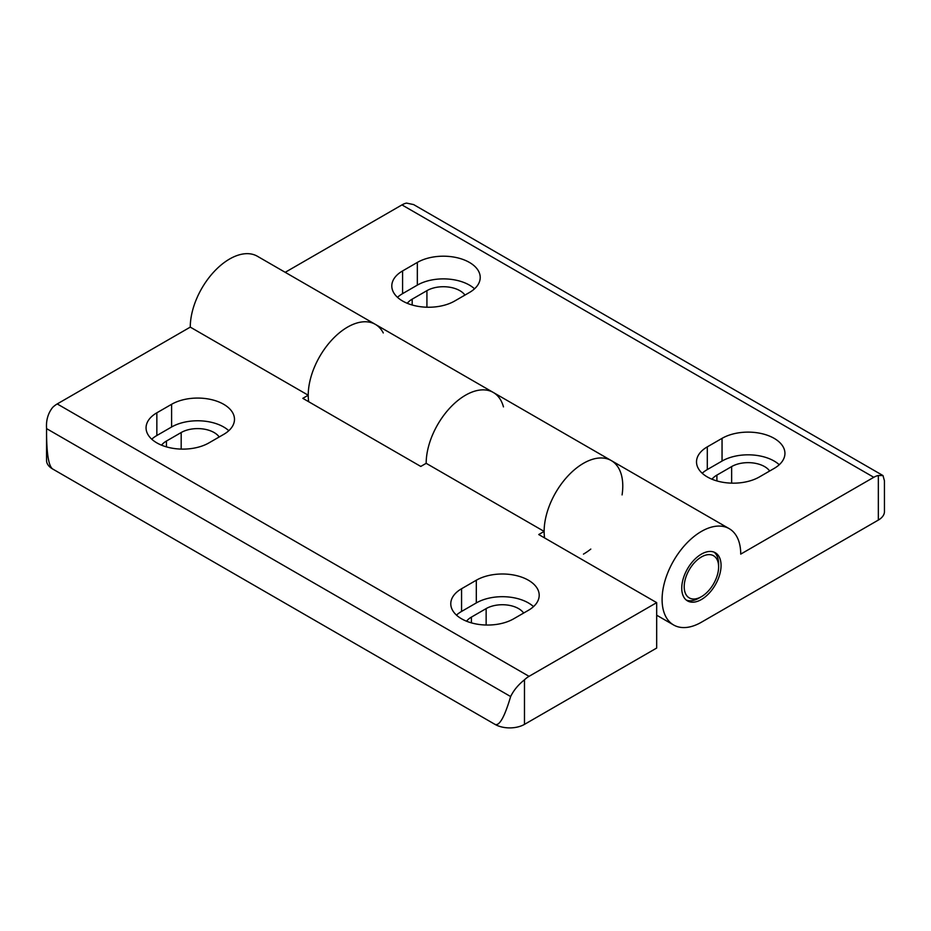 <?xml version="1.0" encoding="UTF-8"?>
<svg xmlns="http://www.w3.org/2000/svg" width="931" height="931" viewBox="0 0 931 931"><rect width="100%" height="100%" fill="white"/><g stroke="black" fill="none" stroke-linecap="round" stroke-linejoin="round"><path stroke-width="1.4" d="M52.66 468.991C48.68 466.198 46.643 453.932 46.55 432.205L46.55 460.484A20.854 12.033 0 0 0 52.66 468.991L494.989 724.376A20.854 12.033 0 0 0 524.479 724.376L656.681 648.046L656.681 602.636L538.735 534.545L544.135 531.415A55.604 32.108 -60 0 1 568.41 475.462A55.604 32.108 -60 0 1 611.26 460.566A55.604 32.108 -60 0 1 622.083 494.908M46.55 432.205L46.573 428.621L510.642 696.551C504.579 717.01 499.365 726.273 494.989 724.376M46.573 428.621C45.968 420.393 47.993 413.317 52.66 407.406A20.854 12.033 -60 0 1 57.222 403.938L190.273 327.118A55.604 32.108 -60 0 1 214.549 271.154A55.604 32.108 -60 0 1 257.387 256.258L375.344 324.36A55.604 32.108 -60 0 1 383.281 332.961M510.642 696.551C513.621 690.383 518.23 684.809 524.479 679.805A20.854 12.033 -60 0 1 529.041 676.337L656.681 602.636M219.204 436.965A23.287 13.441 0 0 0 181.184 432.531L166.44 441.05A23.287 13.441 0 0 0 161.552 445.181M523.653 613.052A22.938 13.243 0 0 0 486.145 608.606L471.4 617.113A22.938 13.243 0 0 0 466.559 621.233M190.273 327.118L308.231 395.221L302.819 398.34L420.777 466.443L426.177 463.324L544.135 531.415M223.696 434.381A36.833 21.273 0 0 0 234.484 419.334A36.833 21.273 0 0 0 211.744 399.69A36.833 21.273 0 0 0 171.595 404.298L156.85 412.805A36.833 21.273 0 0 0 146.062 427.853A36.833 21.273 0 0 0 168.802 447.497A36.833 21.273 0 0 0 208.951 442.888L223.696 434.381M528.412 610.305A36.833 21.273 0 0 0 539.2 595.27A36.833 21.273 0 0 0 516.461 575.614A36.833 21.273 0 0 0 476.311 580.222L461.567 588.741A36.833 21.273 0 0 0 450.779 603.777A36.833 21.273 0 0 0 473.518 623.421A36.833 21.273 0 0 0 513.668 618.812L528.412 610.305M590.801 549.081A55.604 32.108 -60 0 1 583.458 554.12M308.231 395.221A55.604 32.108 -60 0 1 332.495 339.256A55.604 32.108 -60 0 1 375.344 324.36L493.302 392.463A55.604 32.108 -60 0 0 450.453 407.359A55.604 32.108 -60 0 0 426.177 463.324A55.604 32.108 -60 0 1 450.453 407.359A55.604 32.108 -60 0 1 493.302 392.463A55.604 32.108 -60 0 1 503.462 406.894M533.51 606.616A36.833 21.273 0 0 0 476.311 602.927L461.567 611.434A36.833 21.273 0 0 0 456.458 615.123M228.793 430.692A36.833 21.273 0 0 0 171.595 427.003L156.85 435.51A36.833 21.273 0 0 0 151.741 439.199M878.34 520.068A20.854 12.033 0 0 0 884.45 511.561L884.427 480.757L882.995 475.566L878.34 475.508L878.34 520.068L701.415 622.222A55.604 32.108 -60 0 1 673.613 624.98A55.604 32.108 -60 0 1 673.613 560.765A55.604 32.108 -60 0 1 729.217 528.668A55.604 32.108 -60 0 1 740.727 554.12L873.778 477.3A20.854 12.033 -60 0 1 878.34 475.508M464.941 295.092A23.287 13.441 0 0 0 426.922 290.658L412.177 299.165A23.287 13.441 0 0 0 407.289 303.308M769.669 471.016A23.287 13.441 0 0 0 731.638 466.582L716.893 475.101A23.287 13.441 0 0 0 712.006 479.232M285.2 272.317L401.959 204.901A20.854 12.033 -60 0 1 406.521 203.098L413.608 204.576L882.995 475.566M469.433 292.497A36.833 21.273 0 0 0 480.221 277.461A36.833 21.273 0 0 0 457.482 257.817A36.833 21.273 0 0 0 417.332 262.426L402.588 270.933A36.833 21.273 0 0 0 391.8 285.968A36.833 21.273 0 0 0 414.539 305.624A36.833 21.273 0 0 0 454.689 301.016L469.433 292.497M774.15 468.421A36.833 21.273 0 0 0 784.938 453.385A36.833 21.273 0 0 0 762.198 433.741A36.833 21.273 0 0 0 722.049 438.35L707.304 446.857A36.833 21.273 0 0 0 696.516 461.904A36.833 21.273 0 0 0 719.256 481.548A36.833 21.273 0 0 0 759.405 476.94L774.15 468.421M308.661 401.715A55.604 32.108 -60 0 1 329.83 342.212A55.604 32.108 -60 0 1 375.344 324.36M544.577 537.92A55.604 32.108 -60 0 1 565.745 478.406A55.604 32.108 -60 0 1 611.26 460.566L729.217 528.668M681.748 588.171A27.802 16.048 -60 0 1 693.886 560.194A27.802 16.048 -60 0 1 715.311 552.746A27.802 16.048 -60 0 1 715.311 584.843A27.802 16.048 -60 0 1 687.509 600.902A27.802 16.048 -60 0 1 681.748 588.171M779.259 464.744A36.833 21.273 0 0 0 722.049 461.054L707.304 469.561A36.833 21.273 0 0 0 702.207 473.251M474.542 288.808A36.833 21.273 0 0 0 417.332 285.119L402.588 293.637A36.833 21.273 0 0 0 397.49 297.326M701.415 556.959A24.322 14.046 -60 0 1 718.616 566.886A24.322 14.046 -60 0 1 701.415 596.678A24.322 14.046 -60 0 1 684.204 586.751A24.322 14.046 -60 0 1 701.415 556.959M714.03 552.13A27.802 16.048 -60 0 1 718.616 564.046L718.616 566.886M701.415 596.678L698.948 598.098A27.802 16.048 -60 0 1 686.333 600.099M524.479 679.805L524.479 724.376M181.184 449.091L181.184 432.531M166.44 446.88L166.44 441.05M486.145 625.027L486.145 608.606M471.4 622.874L471.4 617.113M57.222 403.938L529.041 676.337M476.311 602.927L476.311 580.222M461.567 611.434L461.567 588.741M171.595 427.003L171.595 404.298M156.85 435.51L156.85 412.805M426.922 307.218L426.922 290.658M412.177 304.996L412.177 299.165M731.638 483.142L731.638 466.582M716.893 480.931L716.893 475.101M401.959 204.901L873.778 477.3M722.049 461.054L722.049 438.35M707.304 469.561L707.304 446.857M417.332 285.119L417.332 262.426M402.588 293.637L402.588 270.933M493.302 392.463L611.26 460.566M656.681 615.205L673.613 624.98"/></g></svg>
